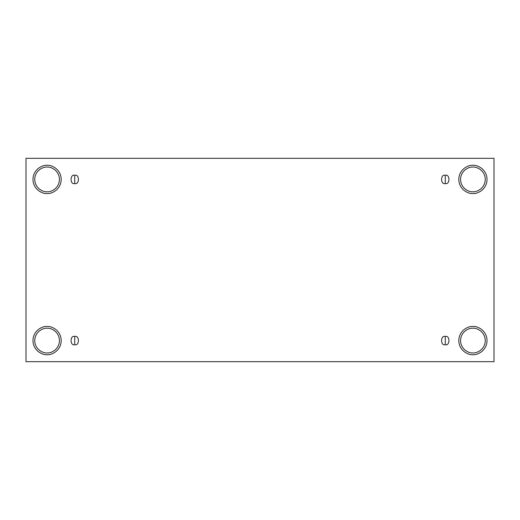 <?xml version="1.0" encoding="UTF-8"?>
<svg xmlns="http://www.w3.org/2000/svg" width="520" height="520" viewBox="0 0 520 520"><rect width="100%" height="100%" fill="white"/><g stroke="black" fill="none" stroke-linecap="round" stroke-linejoin="round"><path stroke-width="0.39" stroke-dasharray="2.6 1.95" d="M74.731 336.459C79.618 334.997 79.618 346.157 74.731 344.695C79.618 346.157 79.618 334.997 74.731 336.459C69.843 334.997 69.843 346.157 74.731 344.695C69.843 346.157 69.843 334.997 74.731 336.459M445.269 336.459C450.157 334.997 450.157 346.157 445.269 344.695C450.157 346.157 450.157 334.997 445.269 336.459C440.382 334.997 440.382 346.157 445.269 344.695C440.382 346.157 440.382 334.997 445.269 336.459M445.269 175.305C450.157 173.843 450.157 185.003 445.269 183.541C450.157 185.003 450.157 173.843 445.269 175.305C440.382 173.843 440.382 185.003 445.269 183.541C440.382 185.003 440.382 173.843 445.269 175.305M74.731 175.305C79.618 173.843 79.618 185.003 74.731 183.541C79.618 185.003 79.618 173.843 74.731 175.305C69.843 173.843 69.843 185.003 74.731 183.541C69.843 185.003 69.843 173.843 74.731 175.305M472.914 326.463C477.041 325.897 486.837 330.128 487.032 340.581C486.837 351.026 477.041 355.264 472.914 354.692C477.041 355.264 486.837 351.026 487.032 340.581C486.837 330.128 477.041 325.897 472.914 326.463C468.787 325.897 458.991 330.128 458.796 340.581C458.991 351.026 468.787 355.264 472.914 354.692C468.787 355.264 458.991 351.026 458.796 340.581C458.991 330.128 468.787 325.897 472.914 326.463M472.914 328.224C476.528 327.73 485.095 331.435 485.264 340.581C485.095 349.719 476.528 353.425 472.914 352.931C476.528 353.425 485.095 349.719 485.264 340.581C485.095 331.435 476.528 327.73 472.914 328.224C469.3 327.73 460.733 331.435 460.564 340.581C460.733 349.719 469.3 353.425 472.914 352.931C469.3 353.425 460.733 349.719 460.564 340.581C460.733 331.435 469.3 327.73 472.914 328.224M47.086 326.463C51.214 325.897 61.009 330.128 61.204 340.581C61.009 351.026 51.214 355.264 47.086 354.692C51.214 355.264 61.009 351.026 61.204 340.581C61.009 330.128 51.214 325.897 47.086 326.463C42.959 325.897 33.163 330.128 32.968 340.581C33.163 351.026 42.959 355.264 47.086 354.692C42.959 355.264 33.163 351.026 32.968 340.581C33.163 330.128 42.959 325.897 47.086 326.463M47.086 328.224C50.7 327.73 59.267 331.435 59.436 340.581C59.267 349.719 50.7 353.425 47.086 352.931C50.7 353.425 59.267 349.719 59.436 340.581C59.267 331.435 50.7 327.73 47.086 328.224C43.472 327.73 34.905 331.435 34.736 340.581C34.905 349.719 43.472 353.425 47.086 352.931C43.472 353.425 34.905 349.719 34.736 340.581C34.905 331.435 43.472 327.73 47.086 328.224M47.086 165.308C51.214 164.736 61.009 168.974 61.204 179.419C61.009 189.872 51.214 194.103 47.086 193.537C51.214 194.103 61.009 189.872 61.204 179.419C61.009 168.974 51.214 164.736 47.086 165.308C42.959 164.736 33.163 168.974 32.968 179.419C33.163 189.872 42.959 194.103 47.086 193.537C42.959 194.103 33.163 189.872 32.968 179.419C33.163 168.974 42.959 164.736 47.086 165.308M47.086 167.069C50.7 166.576 59.267 170.281 59.436 179.419C59.267 188.565 50.7 192.27 47.086 191.776C50.7 192.27 59.267 188.565 59.436 179.419C59.267 170.281 50.7 166.576 47.086 167.069C43.472 166.576 34.905 170.281 34.736 179.419C34.905 188.565 43.472 192.27 47.086 191.776C43.472 192.27 34.905 188.565 34.736 179.419C34.905 170.281 43.472 166.576 47.086 167.069M472.914 165.308C477.041 164.736 486.837 168.974 487.032 179.419C486.837 189.872 477.041 194.103 472.914 193.537C477.041 194.103 486.837 189.872 487.032 179.419C486.837 168.974 477.041 164.736 472.914 165.308C468.787 164.736 458.991 168.974 458.796 179.419C458.991 189.872 468.787 194.103 472.914 193.537C468.787 194.103 458.991 189.872 458.796 179.419C458.991 168.974 468.787 164.736 472.914 165.308M472.914 167.069C476.528 166.576 485.095 170.281 485.264 179.419C485.095 188.565 476.528 192.27 472.914 191.776C476.528 192.27 485.095 188.565 485.264 179.419C485.095 170.281 476.528 166.576 472.914 167.069C469.3 166.576 460.733 170.281 460.564 179.419C460.733 188.565 469.3 192.27 472.914 191.776C469.3 192.27 460.733 188.565 460.564 179.419C460.733 170.281 469.3 166.576 472.914 167.069M494 158.334L26 158.334L26 361.666L494 361.666L494 158.334L494 361.666L26 361.666L26 158.334L494 158.334"/><path stroke-width="0.78" d="M74.731 344.695C79.618 346.157 79.618 334.997 74.731 336.459L74.731 344.695C69.843 346.157 69.843 334.997 74.731 336.459C79.618 334.997 79.618 346.157 74.731 344.695L74.731 336.459C69.843 334.997 69.843 346.157 74.731 344.695M445.269 344.695C450.157 346.157 450.157 334.997 445.269 336.459L445.269 344.695C440.382 346.157 440.382 334.997 445.269 336.459C450.157 334.997 450.157 346.157 445.269 344.695L445.269 336.459C440.382 334.997 440.382 346.157 445.269 344.695M445.269 183.541C450.157 185.003 450.157 173.843 445.269 175.305L445.269 183.541C440.382 185.003 440.382 173.843 445.269 175.305C450.157 173.843 450.157 185.003 445.269 183.541L445.269 175.305C440.382 173.843 440.382 185.003 445.269 183.541M74.731 183.541C79.618 185.003 79.618 173.843 74.731 175.305L74.731 183.541C69.843 185.003 69.843 173.843 74.731 175.305C79.618 173.843 79.618 185.003 74.731 183.541L74.731 175.305C69.843 173.843 69.843 185.003 74.731 183.541M472.914 354.692C477.041 355.264 486.837 351.026 487.032 340.581C486.837 330.128 477.041 325.897 472.914 326.463C477.041 325.897 486.837 330.128 487.032 340.581C486.837 351.026 477.041 355.264 472.914 354.692C468.787 355.264 458.991 351.026 458.796 340.581C458.991 330.128 468.787 325.897 472.914 326.463C468.787 325.897 458.991 330.128 458.796 340.581C458.991 351.026 468.787 355.264 472.914 354.692M472.914 352.931C476.528 353.425 485.095 349.719 485.264 340.581C485.095 331.435 476.528 327.73 472.914 328.224C469.3 327.73 460.733 331.435 460.564 340.581C460.733 349.719 469.3 353.425 472.914 352.931C469.3 353.425 460.733 349.719 460.564 340.581C460.733 331.435 469.3 327.73 472.914 328.224C476.528 327.73 485.095 331.435 485.264 340.581C485.095 349.719 476.528 353.425 472.914 352.931M47.086 354.692C51.214 355.264 61.009 351.026 61.204 340.581C61.009 330.128 51.214 325.897 47.086 326.463C51.214 325.897 61.009 330.128 61.204 340.581C61.009 351.026 51.214 355.264 47.086 354.692C42.959 355.264 33.163 351.026 32.968 340.581C33.163 330.128 42.959 325.897 47.086 326.463C42.959 325.897 33.163 330.128 32.968 340.581C33.163 351.026 42.959 355.264 47.086 354.692M47.086 352.931C50.7 353.425 59.267 349.719 59.436 340.581C59.267 331.435 50.7 327.73 47.086 328.224C43.472 327.73 34.905 331.435 34.736 340.581C34.905 349.719 43.472 353.425 47.086 352.931C43.472 353.425 34.905 349.719 34.736 340.581C34.905 331.435 43.472 327.73 47.086 328.224C50.7 327.73 59.267 331.435 59.436 340.581C59.267 349.719 50.7 353.425 47.086 352.931M47.086 193.537C51.214 194.103 61.009 189.872 61.204 179.419C61.009 168.974 51.214 164.736 47.086 165.308C51.214 164.736 61.009 168.974 61.204 179.419C61.009 189.872 51.214 194.103 47.086 193.537C42.959 194.103 33.163 189.872 32.968 179.419C33.163 168.974 42.959 164.736 47.086 165.308C42.959 164.736 33.163 168.974 32.968 179.419C33.163 189.872 42.959 194.103 47.086 193.537M47.086 191.776C50.7 192.27 59.267 188.565 59.436 179.419C59.267 170.281 50.7 166.576 47.086 167.069C43.472 166.576 34.905 170.281 34.736 179.419C34.905 188.565 43.472 192.27 47.086 191.776C43.472 192.27 34.905 188.565 34.736 179.419C34.905 170.281 43.472 166.576 47.086 167.069C50.7 166.576 59.267 170.281 59.436 179.419C59.267 188.565 50.7 192.27 47.086 191.776M472.914 193.537C477.041 194.103 486.837 189.872 487.032 179.419C486.837 168.974 477.041 164.736 472.914 165.308C477.041 164.736 486.837 168.974 487.032 179.419C486.837 189.872 477.041 194.103 472.914 193.537C468.787 194.103 458.991 189.872 458.796 179.419C458.991 168.974 468.787 164.736 472.914 165.308C468.787 164.736 458.991 168.974 458.796 179.419C458.991 189.872 468.787 194.103 472.914 193.537M472.914 191.776C476.528 192.27 485.095 188.565 485.264 179.419C485.095 170.281 476.528 166.576 472.914 167.069C469.3 166.576 460.733 170.281 460.564 179.419C460.733 188.565 469.3 192.27 472.914 191.776C469.3 192.27 460.733 188.565 460.564 179.419C460.733 170.281 469.3 166.576 472.914 167.069C476.528 166.576 485.095 170.281 485.264 179.419C485.095 188.565 476.528 192.27 472.914 191.776M26 158.334L494 158.334L494 361.666L26 361.666L26 158.334L26 361.666L494 361.666L494 158.334L26 158.334"/></g></svg>
